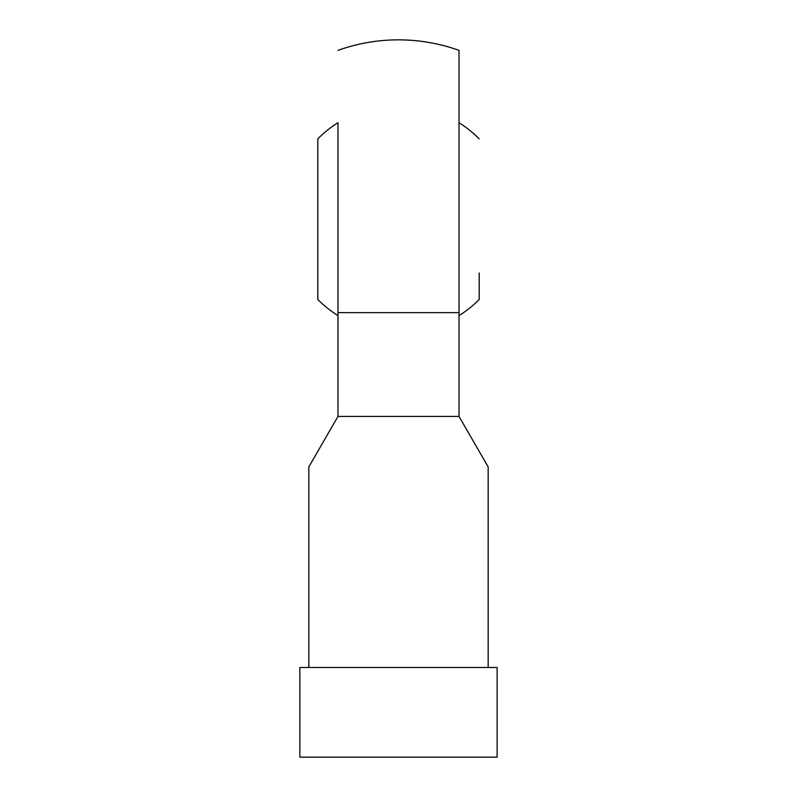 <?xml version="1.0" encoding="UTF-8"?>
<svg xmlns="http://www.w3.org/2000/svg" width="797" height="797" viewBox="0 0 797 797"><rect width="100%" height="100%" fill="white"/><g stroke="black" fill="none" stroke-linecap="round" stroke-linejoin="round"><path stroke-width="1.2" d="M479.196 272.972L479.196 299.513A113.871 113.871 0 0 1 459.022 315.632M308.837 667.487L308.837 466.903L337.978 416.433L337.978 122.718A113.871 113.871 0 0 0 317.804 138.837L317.804 272.972M479.196 138.837A113.871 113.871 0 0 0 459.022 122.718L459.022 50.37A179.325 179.325 0 0 0 398.5 39.85C419.282 39.88 439.456 43.387 459.022 50.37L459.022 416.433L488.162 466.903L488.162 667.487M497.129 667.487L497.129 757.15L299.871 757.15L299.871 667.487L497.129 667.487M459.022 122.718L459.022 312.633L337.978 312.633L337.978 122.718M459.022 416.433L337.978 416.433M337.978 315.632A113.871 113.871 0 0 1 317.804 299.513L317.804 138.837M398.5 39.85A179.325 179.325 0 0 0 337.978 50.37"/></g></svg>
